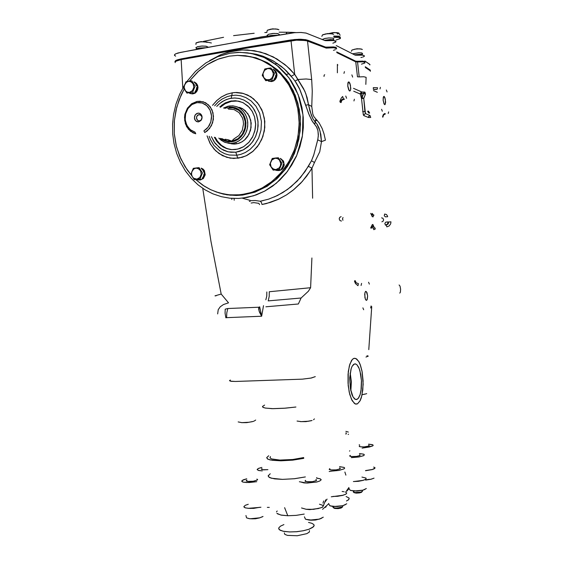 <?xml version="1.0" encoding="UTF-8"?>
<svg xmlns="http://www.w3.org/2000/svg" width="576" height="576" viewBox="0 0 576 576"><rect width="100%" height="100%" fill="white"/><g stroke="black" fill="none" stroke-linecap="round" stroke-linejoin="round"><path stroke-width="0.43" stroke-dasharray="2.88 2.16" d=""/><path stroke-width="0.86" d="M304.207 514.094L296.129 515.383L287.813 515.736L296.129 515.383L304.207 514.094M278.705 528.034L279.281 529.682L283.054 531.238L289.519 531.936L296.33 531.734L303.149 530.791L308.916 529.265L313.51 526.745L314.114 525.694L313.927 524.729L314.136 525.542L312.725 527.429L308.952 529.258L303.451 530.734L296.813 531.691L289.872 531.95L284.062 531.439L280.346 530.359L278.698 528.847M349.214 498.37L348.538 499.795L346.493 500.998L348.833 499.5L349.078 498.053M325.13 507.456L326.203 506.7M328.68 503.791L322.596 509.299L328.68 503.791M256.874 479.088L257.58 479.549L257.177 480.125L253.238 481.234L247.478 481.363L246.254 480.881L246.838 480.06L246.19 480.722L248.378 481.471L253.325 481.226L257.076 480.19L257.594 479.599L256.874 479.088M339.631 467.878L340.308 468.324L339.926 468.857L336.348 469.836L330.624 469.937L329.242 469.44L329.803 468.641L329.17 469.303L331.495 470.038L336.211 469.858L339.84 468.914L340.315 468.353L339.631 467.878M359.554 454.687L360.18 455.04L359.856 455.558L356.53 456.43L351.094 456.538L349.747 456.091L350.251 455.386L349.661 455.926L351.835 456.617L356.429 456.444L359.77 455.609L360.209 455.126L359.554 454.687M315.871 479.513L316.613 480.01L316.202 480.607L312.379 481.687L306.079 481.716L304.978 481.126L305.611 480.384L304.963 481.068L307.418 481.903L312.358 481.694L316.202 480.614L316.62 480.024L315.871 479.513M267.898 469.678L263.333 469.85L261.374 469.138L261.979 468.59L261.389 469.253L262.454 469.742L267.898 469.678M368.582 444.146L372.506 444.708L373.183 445.226L372.751 445.896L369.446 446.998L362.081 448.157L372.622 445.982L373.198 445.385L372.708 444.794L368.582 444.146M375.034 467.942L372.6 469.476L365.954 470.542L372.708 469.44L374.594 468.612L374.947 467.719M346.032 432.691L346.306 433.692M284.602 507.672L287.813 515.736L284.602 507.672M277.394 513.778L281.376 515.138L287.813 515.736L280.778 515.016L276.905 513.382M346.126 496.49L349.049 497.995M348.941 487.512L346.45 490.954L348.941 487.512M346.493 491.458L349.114 488.628L346.493 491.458M345.924 431.323L348.35 432.058L345.924 431.323M348.523 434.21L348.113 434.477L348.523 434.21M303.797 458.388L292.63 460.174L280.93 460.822L292.694 460.166L303.797 458.388M280.901 460.822L270.079 459.9L267.444 458.892L266.731 457.538L268.726 455.753L266.702 457.675L268.02 459.216L272.275 460.31L280.901 460.822M345.881 434.16L346.205 432.85M270.461 456.538L270.014 457.87L271.62 458.95L279.893 460.08L292.723 459.504L303.725 457.574M349.466 451.094L349.877 450.814L349.466 451.094M282.478 479.376L294.235 478.75L305.323 476.892L294.502 478.721L282.478 479.376M268.373 475.358L268.502 476.719L271.339 478.202L282.449 479.376L274.651 478.879L269.906 477.691L268.61 476.849L268.214 475.891L270.23 473.738M262.303 470.866L258.682 470.506L257.162 469.678L258.365 468.475L261.878 467.41L258.581 468.374L257.177 469.382L258.286 470.405L262.303 470.866M243.965 506.434L244.094 507.19L245.182 507.802L248.364 508.342L258.919 507.456L249.264 508.392L245.47 507.895L243.914 506.866M256.752 481.651L249.055 482.566L243.014 482.083L241.934 481.543L242.05 480.564L246.73 478.764L243.137 479.88L241.74 481.09L243.079 482.105L246.715 482.566L256.752 481.651M260.964 507.247L258.919 507.456L260.964 507.247M299.376 481.745L300.751 481.982L299.376 481.745M323.302 505.75L322.747 506.851L320.609 507.917L313.56 509.328L306.367 509.321L301.55 507.974L306.101 509.285L313.668 509.314L320.818 507.845L322.812 506.794L323.194 505.541M317.297 478.246L320.098 478.793L321.17 479.686L319.817 480.989L317.16 481.896L307.44 483.048L303.912 482.875L300.751 481.982L306.727 483.048L316.57 482.04L319.694 481.054L321.156 479.88L320.314 478.879L316.678 478.123L316.714 477.655L316.483 478.015L317.297 478.246M329.22 471.521L331.862 471.074L329.22 471.521M346.716 493.049L345.73 494.244L342.554 495.382L331.301 496.829L343.246 495.194L346.068 494.028L346.601 492.782M339.53 466.61L344.21 467.467L344.664 468.144L344.009 468.886L339.113 470.398L331.862 471.074L338.724 470.47L343.894 468.958L344.664 468.173L344.095 467.402L339.53 466.61M344.902 472.025L345.91 475.157L344.902 472.025M351.288 457.661L352.433 457.546L351.288 457.661M354.377 481.435L363.06 480.37L365.659 479.34L366.221 478.404L365.508 479.434L362.887 480.42L354.377 481.435M359.46 453.557L363.6 454.19L364.306 454.759L363.73 455.566L359.208 456.919L352.433 457.546L358.79 456.991L363.571 455.659L364.32 454.91L363.787 454.27L359.46 453.557M365.954 470.542L365.522 470.585L365.954 470.542M359.136 444.91L359.626 444.809M359.712 445.846L359.186 446.35L359.942 446.774L364.154 446.933L368.546 446.148L369.266 445.63L368.726 445.198M327.11 499.097L325.08 501.905M373.709 467.064L374.861 467.618M361.951 477.086L365.954 478.058M322.423 507.413L322.79 506.815L322.423 507.413M323.323 505.872L325.706 499.853L323.323 505.872M342.151 491.486L343.8 491.674M344.988 491.926L345.888 492.25M319.442 504.23L323.136 505.462M243.914 506.57L245.326 505.318L248.227 504.288M322.999 503.136L323.618 500.983L322.999 503.136M276.509 511.942L277.171 510.998M278.755 527.904L280.447 526.198L283.903 524.614M308.52 522.425L311.832 523.274L313.726 524.448M350.122 373.385L351.194 381.816L350.734 390.312L351.194 381.701L350.122 373.385M350.849 390.823L351.367 381.816L350.201 372.874L351.374 381.931L350.849 390.823M354.283 363.996L355.5 363.902L357.034 364.874L359.201 368.604L360.778 374.45L361.519 381.456L361.31 388.505L360.173 394.474L358.286 398.383L356.335 399.564L354.629 398.93L352.922 396.72L350.417 388.685L349.697 378.828L350.928 369.418L352.094 366.35L353.563 364.421L355.313 363.866L356.998 364.831L358.668 367.373L359.921 370.735L361.476 380.491L361.03 390.672L360.072 394.812L358.639 397.915L357.026 399.391L355.313 399.362L352.994 396.842L351.965 394.603L350.402 388.613L349.733 377.82L351.216 368.482L352.109 366.329L354.283 363.996M357.509 403.826L355.154 403.891L352.159 400.694L349.704 394.236L348.206 385.574L348.286 371.693L349.862 364.147L352.361 359.453L353.959 358.373L355.817 358.481L358.812 361.613L360.122 364.421L362.138 371.916L363.082 380.873L362.822 389.894L361.375 397.548L360.274 400.457L357.509 403.826L360.036 400.932L361.908 395.539L363.132 384.358L362.002 371.167L360.59 365.702L358.798 361.591L356.681 358.992L354.557 358.258L352.951 358.92L351.54 360.497L349.33 365.933L348.041 374.27L348.012 383.191L349.193 392.098L351.403 399.197L354.37 403.423L355.925 404.114L357.509 403.826M365.962 357.041L368.273 356.105L365.962 357.041M229.615 380.542L230.501 381.204L235.411 381.434L302.364 379.152L310.939 378.05L315.31 376.632L311.393 377.964L302.364 379.152L235.634 381.434L231.034 381.29L229.522 380.7M262.692 406.26L262.879 407.261L265.14 408.038L272.009 408.636L285.386 408.182L295.934 406.994L284.321 408.269L273.139 408.658L265.622 408.132L263.347 407.527L262.519 406.764M262.57 406.454L264.614 405.101M229.781 380.405L230.465 380.088M366.991 355.73L367.798 355.867M284.35 532.922L284.825 534.355L287.496 535.421L297.238 535.745L306.763 533.657L309.276 532.044L309.456 530.669M332.914 496.426L337.687 496.296L342.965 495.274M331.315 506.074L330.178 505.75L331.315 506.074M333.626 506.506L342.576 505.728L333.626 506.506L333.094 507.521L335.743 508.126L341.006 507.578L342.533 506.923L342.77 506.282L342.612 506.858L336.881 508.14L333.634 507.802L332.957 507.06M329.947 505.771L332.683 506.448L337.262 506.52L342.972 505.627L346.723 503.784L343.087 505.591L345.125 504.799M328.572 503.496L329.681 505.606M342.266 495.482L333.965 496.462M345.521 504.547L342.554 505.728L336.11 506.534L330.07 505.836M248.285 508.334L253.591 508.385L259.56 507.334M246.535 517.752L245.966 515.534L246.535 517.752M247.91 518.292L246.78 517.954L247.91 518.292M250.2 518.738L254.995 518.674L259.726 517.853L250.2 518.738M246.874 517.982L249.574 518.71L254.297 518.738L259.459 517.925L262.75 516.65M259.063 507.478L250.481 508.486M263.016 516.463L259.337 517.946L253.044 518.746L249.329 518.681L246.91 518.004M246.42 517.212L246.6 517.759M374.033 478.145L370.879 479.282L365.594 479.88L370.728 479.311L374.069 478.123M365.53 470.714L372.204 469.584M369.396 479.304L365.594 479.851L369.396 479.304M371.059 479.21L370.231 479.304L371.059 479.21M353.34 481.529L358.445 481.327L363.089 480.362M351.792 490.666L350.712 490.363L351.792 490.666M353.995 491.054L362.923 490.205L353.995 491.054M350.359 490.392L357.221 491.069L362.923 490.205L366.3 488.542L362.923 490.205L364.795 489.492M349.006 488.376L350.172 490.284M365.177 489.24L362.354 490.342L356.285 491.076L350.561 490.486M307.296 509.414L309.78 509.587L307.296 509.414M305.388 519.077L304.43 516.787L305.388 519.077M307.044 519.631L305.863 519.286L307.044 519.631M309.449 520.092L314.093 520.056L319.363 519.127L309.449 520.092M305.762 519.3L309.01 520.085L313.38 520.114L319.363 519.127L323.244 517.198L319.363 519.127L321.559 518.256M318.492 508.55L309.78 509.587L318.974 508.406M321.991 517.982L318.722 519.293L311.933 520.142L305.827 519.336M305.122 518.515L305.446 519.084M248.695 422.294L241.812 422.64L238.198 421.913L241.855 422.64L248.695 422.294M250.884 421.913L251.971 421.668L250.884 421.913M252.439 421.596L252.914 421.488L252.439 421.596M253.375 421.344L253.843 421.164L253.375 421.344M254.297 420.948L254.75 420.689L254.297 420.948M255.204 420.401L255.65 420.077L255.204 420.401M252.144 421.711L246.542 422.604L241.466 422.618L247.068 422.561L252.691 421.538M255.514 518.774L258.523 518.141L251.734 518.825L255.514 518.774M362.491 394.546L363.334 394.43L362.491 394.546M364.176 394.279L365.018 394.099L364.176 394.279M365.854 393.89L366.682 393.653L365.854 393.89M364.961 394.15L362.095 394.675L365.386 394.013M365.609 480.089L370.678 479.318L365.609 480.089M308.837 421.171L301.234 421.654L297.094 421.034L301.234 421.654L308.837 421.171M311.004 420.746L312.084 420.48L311.004 420.746M313.589 419.76L313.877 419.501L313.589 419.76M314.165 419.213L314.446 418.889L314.165 419.213M310.982 420.797L305.834 421.596L300.348 421.61L306.202 421.567L311.731 420.566M315.281 520.049L317.254 519.624L310.831 520.178L315.281 520.049M333.662 507.859L334.742 508.471L337.745 508.608L342.151 507.377M342.202 507.161L341.136 507.996L338.249 508.572L333.77 508.068M353.21 491.688L353.549 492.214L355.622 492.617L360.821 492.142L354.809 492.538L353.21 491.918L354.089 491.083M362.506 490.99L361.591 492.271L359.705 492.862L356.184 493.114L353.974 492.602L356.227 493.114L359.51 492.898L361.505 492.314L361.944 491.746L360.821 492.142L362.527 491.278M267.365 507.362L269.28 507.391L267.365 507.362M240.811 194.731L230.371 194.918L223.524 193.975L216.85 192.19L210.427 189.59L204.343 186.221L195.998 179.813L202.759 185.177L210.715 189.727L219.247 192.931L228.607 194.76L237.751 194.99L246.47 193.81L255.031 191.275L263.254 187.423L270.605 182.599L278.366 175.694L284.558 168.329L289.8 160.063L293.962 151.063L297.072 141.026L298.814 130.615L299.16 120.571L297.576 107.194L293.702 94.5L288.202 83.786L280.426 73.728L271.037 65.621L260.82 59.918L253.699 57.398L245.47 55.75L237.55 55.346L229.205 56.138L237.535 55.346L250.704 56.65L262.008 60.451L272.441 66.636L281.585 74.995L289.094 85.241L294.66 96.991L298.073 109.807L299.189 123.199L297.979 136.656L294.48 149.666L288.857 161.734L281.326 172.426L272.196 181.346L261.821 188.201L251.518 192.485L240.811 194.731M191.11 174.809L187.229 169.891L180.85 158.911L176.494 146.736L174.305 133.79L174.362 120.528L176.666 107.424L181.145 94.932L184.169 89.057L179.107 99.799L175.954 110.333L174.262 121.694L174.326 134.086L176.126 145.282L179.554 155.945L184.997 166.565L191.11 174.809M189.418 81.094L198.965 70.812L207.259 64.613L213.228 61.294L219.47 58.673L229.205 56.138L218.074 59.191L207.216 64.642L197.784 71.878L189.418 81.094M231.883 195.012L232.538 195.07M237.758 158.263L236.779 155.239L240.862 154.361L245.383 152.503L250.135 149.328L254.743 144.554L258.602 138.082L261.022 130.183L261.41 121.572L259.61 113.27L255.953 106.214L251.114 100.958L245.822 97.567L240.646 95.782L235.915 95.22L231.775 95.501L232.272 92.786L236.808 92.477L241.999 93.089L247.673 95.04L253.483 98.755L258.797 104.515L262.822 112.255L264.794 121.363L264.362 130.81L261.706 139.478L257.465 146.57L252.41 151.805L247.19 155.275L242.23 157.306L233.705 158.465L226.721 157.327L219.082 153.59L214.164 149.213L209.966 143.237L207.043 135.871L210.528 144.23L215.705 150.811L222.516 155.642L230.342 158.162L238.579 158.148L246.017 155.858L253.26 151.078L258.984 144.446L262.858 136.584L264.794 127.447L264.42 118.368L261.835 109.829L257.378 102.658L250.819 96.79L243.389 93.434L235.174 92.498L232.272 92.786L231.775 95.501L227.239 96.638L222.228 99.029L218.34 101.902L214.603 105.862L218.34 101.902L222.228 99.029L227.239 96.638L231.775 95.501L231.278 98.215L231.775 95.501L235.915 95.22L240.646 95.782L245.822 97.567L251.114 100.958L255.953 106.214L259.61 113.27L261.41 121.572L261.022 130.183L258.602 138.082L254.743 144.554L250.135 149.328L245.383 152.503L240.862 154.361L236.779 155.239L235.8 152.208L231.005 152.302L227.369 151.646L223.488 150.199L219.542 147.758L214.128 141.941L211.392 136.685L215.237 143.482L221.292 148.982L228.19 151.855L235.8 152.208L237.758 158.263M216.727 106.394L219.953 103.298L224.323 100.462L229.421 98.582L234.353 97.963L239.105 98.438L243.972 100.102L248.256 102.773L251.59 105.97L254.419 109.98L256.622 114.905L257.839 120.067L258.098 125.82L257.35 131.17L255.758 136.094L253.058 141.098L250.02 144.857L243.396 149.818L235.8 152.208L239.486 151.409L243.569 149.724L247.86 146.851L252.014 142.538L255.499 136.685L257.674 129.557L258.026 121.781L256.406 114.286L253.102 107.914L248.738 103.162L243.958 100.094L239.285 98.482L235.015 97.97L230.429 98.359L226.282 99.576L222.062 101.765L218.275 104.782M209.16 136.267L210.427 139.565L213.84 145.303L220.277 151.358L224.82 153.734L229.183 155.009L236.779 155.239L229.183 155.009L224.82 153.734L220.277 151.358L213.84 145.303L210.427 139.565L209.16 136.267M219.794 106.819L225.022 103.046L231.314 100.951L238.694 101.16L243.367 102.845L249.394 107.482L252.446 111.758L254.542 116.726L255.65 124.574L255.182 129.449L252.893 136.382L248.897 142.308L243.569 146.7L239.515 148.586L235.318 149.544L231.062 149.58L226.922 148.702L223.042 146.938L219.564 144.374L216.619 141.091L214.315 137.225L217.152 141.797L220.608 145.267L226.087 148.406L231.746 149.638L237.708 149.119L243.662 146.65L248.818 142.402L252.41 137.318L254.83 131.076L255.65 123.854L254.599 116.914L252.065 111.089L247.867 105.955L242.784 102.557L237.262 101.03L231.278 101.362L225.079 103.745L220.421 107.316M215.23 137.39L217.49 141.206L221.465 145.375L226.282 148.277L230.278 149.486M240.041 101.513L235.346 100.714L230.285 101.138L225.418 102.845L221.508 105.329M212.566 105.35L216.778 100.526L221.242 97.027L227.038 94.14L232.272 92.786L226.606 94.298L221.465 96.883L216.828 100.476L212.566 105.35M260.294 59.666L259.654 59.436M237.046 106.855L243.158 109.094L247.975 113.803L250.754 120.283L251.071 127.548L248.875 134.474L244.505 140.018L241.711 141.998L238.082 143.51L234.691 144.058L231.091 143.784M240.552 107.77L238.716 107.633M239.378 107.359L242.316 108.59L245.246 110.671L249.307 116.114L251.186 123.07L250.531 130.255L247.651 136.505L245.275 139.313L242.352 141.617L239.314 143.114L235.98 143.942L229.622 143.417M231.444 143.402L233.172 144.05M317.059 120.182L314.59 121.32M367.661 111.218L368.849 113.126M226.858 139.558L231.66 141.156L227.246 141.019L221.854 138.622L227.275 141.026L231.66 141.156L228.629 139.882L225.108 139.226M229.298 105.97L223.466 108.072L228.017 106.214L232.877 105.862L236.369 106.61L239.623 108.173L242.489 110.484L244.836 113.45L246.542 116.921L247.543 120.751L247.781 124.754L247.255 128.75L245.988 132.559L244.037 136.001L241.488 138.917L238.471 141.185L235.116 142.697L231.358 143.41L225.036 142.43L221.256 140.321L218.822 138.06L224.042 142.006L229.205 143.388L232.43 143.302L236.124 142.337L239.566 140.479L242.575 137.815L245.002 134.489L246.722 130.651L247.651 126.504L247.723 122.263L246.953 118.145L245.362 114.35L243.05 111.082L240.127 108.504L236.743 106.74L233.071 105.883L229.298 105.97M231.718 141.84L225.756 141.343L220.478 138.37L224.345 140.825L228.665 141.912L233.237 141.552L237.377 139.838L241.056 136.829L243.742 133.013L245.534 128.066L245.959 123.041L244.548 116.669L241.099 111.42L236.131 108.05L230.234 107.035L228.816 107.179L232.315 107.1L235.721 107.892L238.86 109.526L241.574 111.924L243.72 114.955L245.189 118.476L245.909 122.306L245.837 126.238L244.98 130.09L243.389 133.646L241.135 136.742L238.342 139.212L235.145 140.94L231.718 141.84M224.77 108.403L227.297 107.489M199.498 120.859L201.175 119.923L202.01 117.324L201.24 115.452L198.972 114.595L200.707 114.984L201.996 117.158L201.679 119.153L200.887 120.204L199.519 120.859L197.755 120.456L196.632 118.922L196.574 116.899L197.626 115.214L198.95 114.595L196.906 116.093L196.466 118.13L197.712 120.427L199.498 120.859M197.878 113.155L199.584 113.335L201.564 115.106L202.104 116.942L201.881 118.894L200.938 120.564L198.612 121.867L196.906 121.673L195.466 120.665L194.573 119.023L194.616 116.129L195.559 114.458L197.028 113.393L198.799 113.141L200.498 113.846L201.643 115.265L202.118 117.13L201.053 120.434L198.18 121.903L195.502 120.708L194.378 117.763L195.365 114.689L197.878 113.155M203.933 130.86L206.849 128.635L209.275 125.482L210.823 121.903L211.522 117.835L211.291 114.098L210.103 110.246L208.138 107.078L205.358 104.53L202.212 103.01L198.634 102.485L194.875 103.14L191.693 104.76L189.079 107.107L186.948 110.254L185.465 114.43L185.098 118.505L185.81 122.846L187.92 127.159L191.189 130.399L194.94 132.12L190.253 129.686L186.826 125.352L185.191 119.794L185.594 113.89L187.978 108.533L191.981 104.566L196.985 102.622L202.205 103.01L206.827 105.696L210.103 110.246L211.507 115.956L210.823 121.903L208.152 127.152L203.933 130.86L204.739 132.53L209.52 128.57L212.609 122.839L213.494 116.258L212.026 109.894L208.44 104.796L203.335 101.786L197.546 101.34L192.002 103.514L187.596 107.942L185.011 113.904L184.658 120.463L186.581 126.562L190.483 131.256L195.754 133.783L194.94 132.12L195.754 133.783L193.039 132.84L188.402 129.24L185.414 123.854L184.529 117.511L184.925 114.286L187.337 108.338L191.556 103.824L196.949 101.448L199.915 101.196L205.618 102.751L210.226 106.798L212.969 112.651L213.379 119.347L211.385 125.748L207.331 130.795L204.739 132.53L203.933 130.86M233.914 138.917L238.889 135.569L242.294 130.284L243.533 123.962L243.245 120.758L242.374 117.706L239.018 112.615L234.072 109.562L228.384 109.066L234.072 109.562L239.018 112.615L242.374 117.706L243.245 120.758L243.533 123.962L242.294 130.284L238.889 135.569L233.899 138.924L231.689 141.142L233.914 138.917M227.938 139.723L225.619 139.32M227.412 108.151L233.273 107.928L238.961 110.434L243.137 115.236L245.174 121.342L244.908 128.045L242.258 134.273L238.025 138.636L232.394 141.041L238.025 138.636L240.703 136.26L242.87 133.286L244.404 129.866L245.225 126.173L245.29 122.393L244.598 118.714L243.187 115.337L241.128 112.421L238.522 110.117L235.505 108.547L232.229 107.784L228.874 107.856M336.514 47.902L333.223 46.937L327.614 47.153L334.022 47.009L335.974 47.434L336.463 48.197L335.894 47.398L333.54 46.966L326.174 47.362L327.614 47.153L325.519 47.088L305.748 39.694L294.502 39.528L249.934 46.692L188.395 57.542L178.157 59.58L175.903 60.48L174.982 61.546L176.386 60.228L180.511 59.004L234.065 49.392L192.082 56.858L177.854 59.674L175.435 60.797L175.126 61.92L175.046 61.258L176.162 60.336L181.073 58.896L234.065 49.392L290.938 39.982L241.963 48.038L294.502 39.528L300.629 39.262L306.18 39.78L299.153 39.269L290.938 39.982L299.153 39.269L305.964 39.737L326.174 47.362L307.447 40.133L325.67 47.138L333.223 46.937L335.484 47.261L336.521 47.981M177.624 60.516L181.138 59.645L176.162 61.114L175.14 61.934L175.19 62.662L175.111 61.999L176.227 61.085L181.138 59.645L249.998 47.462L296.482 40.162L306.029 40.514L326.239 48.103L333.598 47.707L335.952 48.146L336.528 48.938M370.433 70.934L365.335 67.435L370.195 70.625L370.397 71.251M370.332 70.625L370.145 69.97L365.285 66.766L370.145 69.97L370.332 70.625M365.832 84.42L366.134 77.328L363.794 76.766L359.194 76.874L357.552 61.934L359.194 76.874L357.509 76.853L355.745 61.855L362.974 61.848L364.565 62.186L364.968 62.791L364.565 62.186L362.974 61.848L357.552 61.934L362.707 61.819L364.579 62.194L364.975 62.77M364.918 62.086L364.442 61.474L362.491 61.121L356.141 61.409L336.766 51.883L356.141 61.409L362.21 61.099L364.925 61.819M336.823 52.61L356.198 62.1L336.823 52.61M209.57 60.646L220.543 54.785L231.847 51.257L242.438 49.954L254.311 50.681L265.918 53.698L276.869 58.91L286.848 66.204L294.71 74.354L290.988 40.766L234.13 50.162L181.138 59.645L242.028 48.809L296.129 40.183L301.795 40.075L306.742 40.673L326.239 48.103M327.665 47.902L333.943 47.736L336.586 48.722M335.405 49.702L333.425 50.321M364.716 63.05L361.462 64.152M277.394 63.497L274.99 63.85M340.445 38.383L339.12 37.418L333.893 37.289L338.854 37.368L340.214 37.8L340.445 38.383M290.779 32.328L295.474 32.573L287.093 32.22L286.106 33.847L286.913 32.285L288.95 32.27M237.744 41.983L260.748 36.986L267.185 36.065L253.015 38.412L237.701 41.99M203.4 41.429L204.854 41.674L203.4 41.429L223.567 37.267M205.848 41.854L211.363 42.97L205.848 41.854M369.878 64.951L369.72 64.303L364.817 60.962L369.929 64.598M365.285 66.766L370.094 69.934L365.285 66.766M174.434 55.03L175.385 53.978L177.998 52.963L191.534 50.306L241.402 41.342L293.767 32.717L300.78 32.458L305.978 33.07L325.073 40.608L327.082 40.651L325.03 40.594L306.216 33.134L301.169 32.472L294.466 32.652L241.402 41.342L180.518 52.38L175.608 53.856L174.643 54.569L174.578 55.483M335.952 41.724L335.448 40.961L333.497 40.514L327.082 40.651L333.209 40.478L335.988 41.443M336.766 51.883L355.745 61.193L357.494 61.243L355.745 61.193L336.766 51.883M355.205 55.159L336.247 45.547L355.262 55.188L357.012 55.253L355.205 55.159M357.494 61.243L362.923 61.157L364.954 61.978L362.7 61.135L357.494 61.243M364.428 56.153L364.032 55.534L362.441 55.174L357.012 55.253L362.462 55.181L363.974 55.505L364.428 56.153M336.053 40.003L340.294 38.585M360.943 57.557L361.901 57.326M362.743 57.089L364.313 56.311M332.856 43.164L335.707 42.019M174.47 55.274L175.608 56.167M233.604 35.611L254.131 33.228M264.78 32.537L266.933 32.443M279.108 32.162L287.186 32.227M286.33 74.441L289.159 73.757M340.322 37.879L340.042 37.109L340.322 37.879M339.919 37.562L340.272 37.267M340.351 37.145L338.81 36.137L333.792 36.043L338.854 36.144L340.351 37.145M338.832 33.07L340.106 35.28L338.832 33.07M338.45 32.933L334.001 32.558L328.874 33.516L332.928 32.645L337.414 32.652M328.997 33.509L330.66 33.538L328.997 33.509M331.402 33.61L332.957 32.796L335.383 32.623L337.162 33.113L337.81 34.056L338.494 32.94L337.81 34.056L337.039 33.041L335.275 32.616L332.899 32.81L331.402 33.61M333.842 36.67L340.042 37.109L333.842 36.67M196.178 179.366L200.03 178.949L202.45 172.937L199.073 167.638L193.291 168.358L190.894 174.355L194.249 179.647L200.03 178.949L202.45 172.937L199.073 167.638L193.291 168.358L190.894 174.355L194.249 179.647L196.178 179.366M196.841 179.107L193.709 178.272L192.204 176.53L191.527 174.211L191.801 171.778L193.846 168.934L195.905 168.127L198.065 168.408L200.556 170.698L201.218 174.262L199.771 177.545L196.841 179.107L198.482 178.574L200.009 177.264L201.204 174.413L200.815 171.238L199.044 168.948L196.25 168.098L194.393 168.602L192.838 169.87L191.801 171.778L191.513 174.06L192.038 176.198L193.27 177.912L194.882 178.891L196.841 179.107M199.087 179.942L196.985 179.726L199.008 179.957L201.11 179.237L199.087 179.942M198.454 179.978L200.758 179.827L202.774 178.639L204.689 174.96L204.041 170.791L202.81 169.164L201.146 168.134M201.449 168.61L203.011 170.251L203.868 172.397L202.997 170.23L201.449 168.61M203.998 173.995L203.522 176.306L202.27 178.294L203.508 176.335L203.998 173.995M200.167 179.971L203.364 178.553L205.222 174.787L204.386 170.618L203.04 169.078L201.29 168.192M188.827 92.693L192.679 92.189L195.091 86.04L191.714 80.82L185.947 81.756L183.629 87.545L186.905 93.096L192.679 92.189L195.091 86.04L191.714 80.82L185.947 81.756L183.55 87.883L186.905 93.096L188.827 92.693M189.49 92.398L187.337 92.182L185.522 90.922L184.176 87.66L184.45 85.198L186.494 82.26L188.554 81.374L190.706 81.576L193.198 83.794L193.86 87.358L192.413 90.713L189.49 92.398L192.514 90.605L193.824 87.667L193.565 84.607L191.794 82.166L189.101 81.317L187.351 81.742L185.58 83.124L184.5 85.046L184.154 87.35L184.63 89.503L185.818 91.231L187.661 92.29L189.49 92.398M193.795 92.83L191.758 93.622L189.67 93.478M189.842 93.449L192.391 93.852L194.544 93.067L196.164 91.526L197.179 89.431L197.46 87.084L196.942 84.823L195.718 82.994L193.954 81.85M194.126 82.116L195.674 83.686L196.538 85.846M196.675 87.444L196.193 89.82L194.947 91.836M191.981 93.744L190.087 93.413M190.296 93.377L192.802 93.902L195.084 93.139L196.654 91.678L197.662 89.683L197.971 87.437L197.539 85.248L196.423 83.441L194.782 82.253M268.466 68.27L264.802 68.969L262.217 75.326L265.774 80.69L271.937 79.726L274.543 73.354L270.965 67.975L264.802 68.969L262.217 75.326L265.774 80.69L271.937 79.726L274.543 73.354L270.965 67.975L268.466 68.27M267.638 68.551L269.935 68.753L271.879 70.042L273.305 73.426L272.995 75.982L271.721 78.192L269.726 79.625L266.292 79.74L263.657 77.465L262.966 73.793L264.514 70.315L267.638 68.551L265.759 69.264L264.211 70.682L262.973 73.714L263.383 76.91L265.19 79.178L267.998 80.006L270.072 79.466L271.872 78.019L272.974 76.061L273.326 73.742L272.83 71.51L271.397 69.581L269.59 68.645L267.638 68.551M273.161 69.358L274.802 70.978L275.717 73.202L274.817 70.999L273.161 69.358M275.854 74.858L275.321 77.314L273.989 79.409L275.371 77.206L275.854 74.858M272.75 80.438L270.504 81.281L268.344 81.13L270.511 81.281L272.75 80.438M268.474 81.166L271.008 81.54L273.362 80.726L275.083 79.164L276.199 77.04L276.545 74.657L276.07 72.346L274.853 70.43L273.053 69.199M269.294 81.31L271.613 81.583L273.766 80.849L275.4 79.445L276.509 77.522L276.962 75.319L276.682 73.13L275.724 71.222L274.198 69.854M270.677 81.425L269.431 81.317M275.897 157.982L272.218 158.494L269.633 164.707L273.19 170.165L279.36 169.423L281.966 163.195L278.388 157.723L272.218 158.494L269.633 164.707L273.19 170.165L279.36 169.423L281.966 163.195L278.388 157.723L275.897 157.982M275.069 158.242L277.366 158.522L279.31 159.876L280.735 163.274L280.426 165.809L279.144 167.962L276.005 169.589L273.708 169.294L271.073 166.946L270.389 163.274L271.937 159.883L275.069 158.242L273.118 158.918L271.685 160.171L270.374 163.354L270.864 166.529L272.794 168.826L275.789 169.61L277.697 169.063L279.446 167.609L280.476 165.658L280.75 163.44L280.195 161.222L278.935 159.494L277.301 158.494L275.069 158.242M280.548 158.767L282.19 160.43L283.111 162.677L282.161 160.387L280.548 158.767M283.248 164.326L282.715 166.745L281.376 168.775L282.758 166.637L283.248 164.326M280.138 169.754L277.812 170.518L275.731 170.28L277.812 170.518L280.138 169.754M276.977 170.525L279.166 170.503L281.275 169.538L283.622 166.19L283.925 164.095L283.169 161.057L280.296 158.378M278.914 170.554L280.793 170.064L282.514 168.833L284.27 165.146L283.543 161.114L280.649 158.537M277.841 170.51L278.438 170.561M207.23 42.408L204.271 41.666L198.958 41.947L196.042 42.941L195.898 44.417L196.042 42.941L198.958 41.947L204.271 41.666L207.18 42.386M196.344 42.768L201.146 41.623L206.546 42.106L200.678 41.666L196.2 42.912M207.85 47.182L206.489 46.267L202.226 46.037L197.777 46.656L195.876 47.743L197.467 46.742L201.492 46.08L205.668 46.13L207.864 46.922M196.034 49.471L196.538 48.802L198.778 48.096L205.474 47.736M196.142 48.11L196.589 48.326M205.344 47.758L199.267 48.038L196.891 48.694L196.164 49.45M321.847 36.382L322.517 34.927L325.714 33.898L331.042 33.61L333.655 34.358L331.042 33.61L325.714 33.898L322.517 34.927L321.847 36.382M322.855 34.718L327.715 33.581L332.662 33.941L327.499 33.602L322.596 34.891M333.922 38.952L332.712 38.095L328.918 37.937L324.72 38.513L322.344 39.463L324.893 38.477L328.838 37.937L332.77 38.102L333.922 38.952M324.295 40.284L330.494 39.521L333.266 39.816L334.044 40.586M332.834 39.658L333.799 39.11M333.929 40.565L333.49 39.953L331.099 39.571L324.346 40.306M266.882 31.838L267.358 30.276L270.698 29.174L275.926 28.908L278.906 29.707L275.926 28.908L270.698 29.174L267.358 30.276L266.882 31.838M267.674 30.074L272.866 28.858L277.891 29.268L272.383 28.901L267.48 30.24M279.324 34.589L277.992 33.617L273.866 33.408L268.812 34.2L267.062 35.359M267.206 36.958L270.871 35.446L277.69 35.222M278.806 35.042L279.266 34.668M279.367 34.387L277.366 33.509L272.563 33.502L268.445 34.322L267.142 35.546M267.214 35.626L268.193 36.058M277.546 35.251L271.397 35.388L268.661 36.036L267.343 36.936M351.36 51.25L352.015 50.011L355.075 49.068L359.942 48.78L362.369 49.45L359.942 48.78L355.075 49.068L352.015 50.011L351.36 51.25M361.447 49.054L356.681 48.802L352.094 49.968L357.048 48.766L361.447 49.054M362.563 53.597L361.498 52.898L358.74 52.762L352.663 53.755L358.92 52.754L361.714 52.942L362.563 53.597M354.499 54.763L360.67 54.288L362.297 54.569L362.599 55.195M361.462 54.252L362.412 53.777M362.57 55.094L362.189 54.59L360.043 54.281L354.535 54.785M317.714 139.882L313.618 155.383L311.508 160.769L313.841 154.634L317.88 139.198L318.348 134.575L317.858 130.45L316.368 126.547L312.595 121.745L309.42 115.574L299.383 88.416L296.374 82.922L293.213 78.61L284.062 68.702L273.542 61.07L261.518 55.699L249.89 53.179L256.543 54.324L263.11 56.239L272.484 60.473L281.196 66.29L286.502 70.985L291.305 76.234L294.71 74.354L291.305 76.234M184.133 85.788L179.654 94.291L175.975 104.098L173.585 114.322L172.562 123.768L172.714 134.222L174.002 143.532L176.681 153.461L180.396 162.389L185.465 171.036L191.304 178.409L198.036 184.802L205.15 189.857L212.846 193.817L221.443 196.718L229.925 198.216L238.586 198.446L247.262 197.388L256.248 194.89L264.902 191.009L272.657 186.091L279.814 180.058L286.222 173.009L291.766 165.06L296.323 156.37L299.966 146.585L302.249 136.858L303.307 127.44L303.235 117.454L301.939 107.611L299.448 98.107L295.589 88.668L291.096 80.82L285.725 73.735L278.842 66.888L271.541 61.502L264.074 57.499L255.751 54.49L247.594 52.834L238.385 52.373L230.112 53.201L240.07 52.351L251.489 53.474L264.06 57.492L277.013 65.39L289.008 77.832L298.238 94.745L303.012 114.847L302.407 135.886L296.784 155.326L287.503 171.346L276.314 183.211L264.694 191.117L253.627 195.768L242.244 198.158L251.237 200.657L255.319 200.491L260.244 201.233L268.618 199.13L277.43 195.559L287.597 189.425L297.173 181.116L304.97 171.655L311.494 160.805L314.532 162.497L311.494 160.805L308.405 166.284L311.983 168.163L310.493 170.626L302.249 181.534L292.968 190.267L286.459 194.897L278.611 199.195L270.418 202.406L262.001 204.502M337.831 65.066L337.428 64.397L337.385 72.763M341.467 221.076L340.02 220.637L339.192 218.88L339.718 217.382L341.107 216.634M342.986 217.541L342.511 218.887L342.914 220.248M381.586 217.865L382.882 218.239L383.638 219.78L383.184 221.112L381.902 221.803M399.11 285.012L400.054 286.135L400.608 289.21L400.378 292.198L399.758 293.126M374.054 215.165L373.529 215.129M373.5 215.122L372.578 214.51L372.226 213.437L373.507 215.122L372.578 214.51L372.254 213.437M384.026 96.437L385.308 99.194L385.373 104.026L384.682 104.623L384.127 104.018L383.141 100.066L383.522 96.638L384.17 96.516L384.876 97.682L385.61 102.334L384.854 104.652L383.868 103.478L383.155 100.274L383.234 97.394L384.026 96.437M348.869 81.907L350.424 85.025L350.64 89.748L349.934 91.022L349.265 90.77L347.738 85.882L348.242 82.109L349.085 82.037L349.906 83.333L350.777 88.344L350.51 90.245L349.855 91.044L348.667 89.834L347.76 86.177L347.89 82.886L348.869 81.907M365.796 291.348L366.97 292.622L367.603 296.028L367.286 299.311L366.48 300.362L365.609 299.657L364.918 297.504L364.86 293.033L365.508 291.499L366.35 291.564L367.596 295.812L366.991 299.974L366.134 300.276L365.357 299.117L364.702 294.386L365.011 292.414L365.796 291.348M231.372 194.983L242.107 194.825L253.886 192.233L265.133 187.178L275.422 179.806L284.342 170.366L291.55 159.192L296.741 146.7L299.693 133.373L300.283 119.722L298.469 106.286L294.336 93.593L288.043 82.138L279.857 72.367L270.101 64.642L259.164 59.242M243.634 55.555L256.608 57.996L268.805 63.468L279.648 71.77L288.619 82.541L295.286 95.306L299.326 109.469L300.542 124.366L298.872 139.306L294.408 153.583L287.388 166.536L278.158 177.581L267.163 186.242L254.916 192.175L241.992 195.149L236.304 195.494L226.908 194.796L216.022 191.902L223.315 194.098L230.184 195.221L242.431 195.098L254.981 192.154L266.494 186.66L276.934 178.747L285.293 169.474L292.493 157.766L297.389 145.217L300.168 130.889L300.29 116.806L297.886 103.075L293.263 90.691L286.567 79.632L277.726 69.998L267.314 62.611L255.78 57.744L243.634 55.555M368.093 111.161L369.288 113.069M369.648 113.018L368.453 111.11M371.75 306.67L368.77 349.603M231.754 198.367L231.876 199.512M234.23 200.203L234.086 198.482M234.094 144.072L234.058 143.597M234.59 143.69L234.626 144.058M236.174 143.914L236.074 142.87M230.112 53.201L217.591 56.75L205.913 62.899L195.502 71.366L186.912 81.533M225.842 317.786L226.584 317.671L226.771 312.833L227.794 308.542L225.194 309.154L225.05 313.229L225.842 317.786M259.553 204.646L258.826 203.35L253.793 202.594L251.114 203.004M259.848 307.721L261.641 316.26L263.556 305.647M265.86 299.772L266.753 296.114L266.825 291.982M259.848 307.678L261.641 316.26L259.459 312.17L258.696 309.24L258.718 308.095L259.834 307.505M249.307 201.29L250.2 201.492M259.783 306.857L258.847 307.246L259.783 306.857M259.841 307.49L258.718 308.095L258.847 307.246L227.794 308.542L226.771 312.833L226.584 317.671L261.641 316.26L259.042 310.99L258.847 307.246M202.766 188.323L210.982 241.337L221.22 294.034L215.014 295.841L221.22 294.034L228.514 302.839L223.387 304.589L220.226 306.821L218.203 309.679L217.656 313.884M215.093 295.87L216.086 295.819M182.794 88.085L181.145 59.645L182.786 88.092M209.592 60.631L221.501 54.396L227.779 52.258L240.862 50.033L247.5 49.982L260.647 52.034L273.262 56.909L284.774 64.454L289.98 69.142L295.186 75.06L297.965 79.474L295.092 81.079L297.972 79.474L303.458 88.481L305.892 93.802L308.513 104.702L305.683 105.185L308.513 104.702L311.227 114.97L312.847 118.642L315.31 122.105L314.734 124.394L311.904 120.622L308.642 113.681L305.683 105.185M305.683 105.17L299.988 89.726L295.092 81.079M298.368 303.984L265.91 306.792M268.2 300.91L269.215 296.446L269.266 291.758L310.615 287.69L308.362 291.233L301.104 297.979L268.2 300.91L301.104 297.979L298.39 303.977M312.624 198.194L311.983 168.163L306.713 176.105L300.65 183.254L293.882 189.526L286.466 194.89L278.633 199.188L266.227 203.594L262.001 204.494L261.346 202.291L260.244 201.233L263.333 200.599M269.266 291.758L310.615 287.69L311.933 257.99M274.327 196.985L282.888 192.557L290.966 186.826L300.492 177.458L308.405 166.284L311.983 168.163L314.51 162.49M317.722 139.838L321.466 141.602L317.722 139.838L318.319 135.914L317.923 130.745L316.843 127.462L314.734 124.394L315.857 119.016L319.118 122.846L322.092 128.441L323.993 133.834L325.411 140.191L321.466 141.602L320.796 134.474L319.075 128.189L317.203 124.452L312.912 118.764L309.924 110.866L308.513 104.702L311.724 106.517L312.746 114.062L313.956 116.698L315.857 119.016L315.31 122.105M321.458 141.602L319.766 151.79L315.713 160.006M315.425 160.531L314.532 162.49M316.843 123.912L320.026 131.076L321.466 141.602M300.528 40.046L307.512 40.91L311.695 79.553L306.144 78.991L297.972 79.474L306.151 78.991L311.695 79.553L312.242 91.195L311.724 106.517L308.513 104.702L307.087 97.517L304.762 91.066L294.71 74.354L290.988 40.766L295.963 40.198M358.452 283.63L357.97 285.71L355.442 283.507L354.456 281.052L355.068 280.57L356.17 282.823L358.452 283.63M368.575 282.254L369.331 284.09L368.575 282.254M371.095 305.95L370.656 308.023L371.095 305.95M361.57 283.406L361.102 285.487M362.909 307.894L363.701 309.715M354.413 99.216L353.952 100.944L354.413 99.216M342.648 96.473L343.476 98.712L341.316 100.051L340.632 102.478L339.934 101.851L339.955 100.908L341.251 98.042L342.648 96.473L343.469 98.712L341.316 100.051L340.632 102.478M346.594 98.258L345.766 96.019L346.594 98.258M341.23 101.268L342.497 99.713L344.585 99.108L341.798 100.289L341.078 102.629M352.627 77.126L351.835 74.894M344.441 71.669L343.937 73.375L344.441 71.669M324.691 74.743L324.115 75.182L324.022 76.471M382.55 117.007L383.162 114.739L384.588 113.508M385.452 113.825L383.515 114.991L382.896 117.13M382.298 111.269L381.622 109.282L382.298 111.269M365.479 113.594L370.022 115.51L368.849 116.208L368.474 117.468L363.917 115.596L364.291 114.307L365.479 113.594L364.91 111.6L362.635 111.636L364.91 111.6L363.773 98.446L365.479 113.594L364.291 114.307L363.917 115.596L363.348 114.84L361.498 98.489L360.324 94.054L361.505 93.406L362.088 97.654L363.73 92.887L364.63 92.095L365.069 92.455L365.45 94.075L363.521 93.449L365.45 94.075L363.773 98.446L362.088 97.654L363.521 93.449L361.505 93.406L362.088 97.654L361.498 98.489L361.901 98.561L363.809 98.374L365.45 94.075L364.874 92.16L363.521 93.449L361.505 93.406L360.324 94.054L353.765 91.217M386.381 89.986L387.036 91.966L386.381 89.986M388.253 113.443L388.627 111.874M380.383 87.365L379.987 88.927L380.383 87.365M373.349 87.624L373.385 89.381L374.306 89.518L377.143 89.345L373.385 89.381L373.349 87.624L377.402 87.79M353.534 88.344L361.886 91.994L360.713 92.707L360.324 94.054L360.598 92.873L361.512 92.095L361.886 91.994L361.505 93.406L361.886 91.994L364.745 92.066L361.886 91.994L353.534 88.344M373.478 90.576L377.381 92.34L373.478 90.576M377.532 87.782L377.143 89.345L377.532 87.782M369.331 117.54L368.474 117.468L368.575 116.712L370.022 115.51L370.706 117.439L369.331 117.54M386.849 226.872L386.194 225.13L388.166 224.006L388.75 221.954L390.938 221.803L390.658 223.87L389.167 225.943L386.849 226.872L386.194 225.13L388.181 223.992L388.75 221.954M385.87 222.091L388.066 221.94L387.482 223.999L385.481 225.122L384.847 223.366L385.322 225.022L386.359 224.899L387.698 223.654L388.066 221.94L385.87 222.091L384.847 223.366M374.357 228.031L373.723 226.296L372.636 226.8L372.139 228.017L370.642 227.995L373.082 226.282L372.658 224.532L372.211 224.726L370.642 227.995L372.06 226.606L373.687 226.296L373.082 226.282L373.586 226.231L372.91 224.489M375.206 228.046L375.106 229.169L373.781 229.68L373.291 228.031L375.206 228.046M387.648 216.684L385.445 216.828L387.648 216.684L387.526 216.036L386.41 214.502L384.617 214.034L384.235 215.762L385.445 216.828M384.235 215.762L384.617 214.034M373.464 215.122L373.068 216.85M373.406 215.129L371.952 214.668L370.728 213.329L372.24 216.641L372.953 216.857L373.378 215.129M373.118 215.122L372.326 214.884"/></g></svg>
